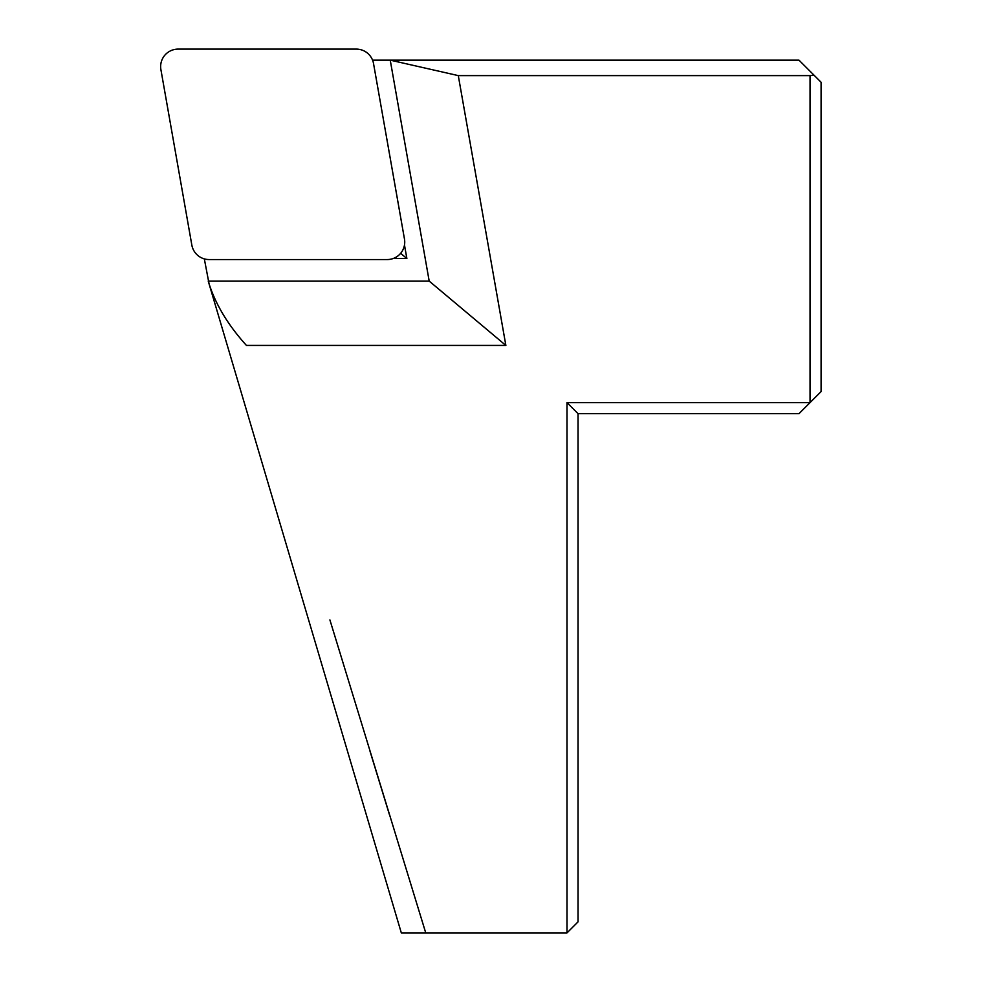 <?xml version="1.0" encoding="UTF-8"?>
<svg xmlns="http://www.w3.org/2000/svg" width="982" height="982" viewBox="0 0 982 982"><rect width="100%" height="100%" fill="white"/><g stroke="black" fill="none" stroke-linecap="round" stroke-linejoin="round"><path stroke-width="1.47" d="M372.559 60.148L798.992 60.148L821.087 82.243L821.087 391.572L798.992 413.668L578.042 413.668L566.995 402.62L810.04 402.62L810.04 75.614L458.287 75.614L390.235 60.148L429.195 281.098L505.865 345.431L458.287 75.614M578.042 413.668L578.042 921.853L566.995 932.9L425.746 932.9L329.903 619.924M370.03 751.304L389.338 814.36M425.746 932.9L401.319 932.9L208.245 281.098L429.195 281.098M505.865 345.431L246.445 345.431C228.278 325.361 215.819 304.801 209.056 283.749L204.33 258.892M566.995 932.9L566.995 402.62M404.486 245.021L406.867 258.524L393.144 258.524M400.656 253.319L406.867 258.524M810.04 75.614L814.103 75.258M178.184 49.1L356.257 49.1A17.897 17.676 -50 0 1 373.541 63.597L404.461 238.97A17.995 17.676 40 0 1 387.178 259.555L209.105 259.555A17.897 17.676 130 0 1 191.834 245.058L160.913 69.685A17.995 17.676 -140 0 1 178.184 49.1"/></g></svg>
